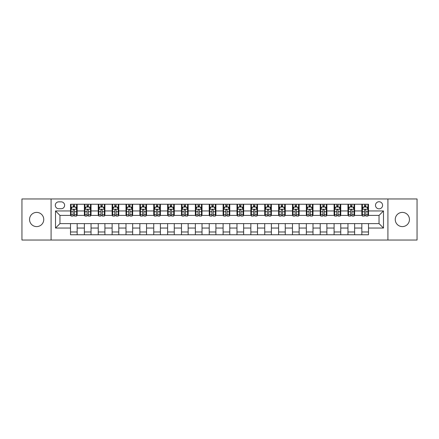 <?xml version="1.0" encoding="UTF-8"?>
<svg xmlns="http://www.w3.org/2000/svg" width="439" height="439" viewBox="0 0 439 439"><rect width="100%" height="100%" fill="white"/><g stroke="black" fill="none" stroke-linecap="round" stroke-linejoin="round"><path stroke-width="0.66" d="M402.344 212.399A7.101 7.101 0 0 0 395.243 219.5A7.101 7.101 0 0 0 402.344 226.601A7.101 7.101 0 0 0 409.45 219.5A7.101 7.101 0 0 0 402.344 212.399M36.656 212.399A7.101 7.101 0 0 0 29.55 219.5A7.101 7.101 0 0 0 36.656 226.601A7.101 7.101 0 0 0 43.757 219.5A7.101 7.101 0 0 0 36.656 212.399M379.038 201.742A3.55 3.55 0 0 0 375.488 205.293A3.55 3.55 0 0 0 379.038 208.843A3.55 3.55 0 0 0 382.589 205.293A3.55 3.55 0 0 0 379.038 201.742M387.917 240.034L417.05 240.034L417.05 198.966L387.917 198.966L387.917 240.034L51.083 240.034L51.083 198.966L21.95 198.966L21.95 240.034L51.083 240.034M58.738 208.734L61.18 208.734A3.441 3.441 0 0 0 64.621 205.293A3.441 3.441 0 0 0 61.18 201.852L58.738 201.852A3.441 3.441 0 0 0 55.303 205.293A3.441 3.441 0 0 0 58.738 208.734M387.917 198.966L51.083 198.966M70.503 228.044L55.523 228.044L55.523 210.956L70.503 210.956L70.503 215.395L59.962 215.395L59.962 223.605L70.503 223.605L70.503 234.761L368.497 234.761L368.497 223.605L379.038 223.605L379.038 215.395L368.497 215.395L368.497 210.956L383.477 210.956L383.477 228.044L368.497 228.044M368.497 210.956L368.497 204.239L70.503 204.239L70.503 210.956M361.835 204.239L361.835 215.395L362.389 215.395M364.502 215.395L365.83 215.395M367.942 215.395L368.497 215.395M361.835 215.395L354.064 215.395M347.962 204.239L347.962 215.395L348.517 215.395M350.629 215.395L351.957 215.395M347.962 215.395L340.192 215.395M334.09 204.239L334.09 215.395L334.644 215.395M336.751 215.395L338.085 215.395M334.09 215.395L326.32 215.395M320.218 204.239L320.218 215.395L320.772 215.395M322.879 215.395L324.212 215.395M320.218 215.395L312.447 215.395M306.345 204.239L306.345 215.395L306.899 215.395M309.007 215.395L310.34 215.395M306.345 215.395L298.575 215.395M292.473 204.239L292.473 215.395L293.027 215.395M295.134 215.395L296.468 215.395M292.473 215.395L284.702 215.395M278.6 204.239L278.6 215.395L279.155 215.395M281.262 215.395L282.595 215.395M278.6 215.395L270.83 215.395M264.728 204.239L264.728 215.395L265.282 215.395M267.389 215.395L268.723 215.395M264.728 215.395L256.958 215.395M250.85 204.239L250.85 215.395L251.41 215.395M253.517 215.395L254.85 215.395M250.85 215.395L243.085 215.395M236.978 204.239L236.978 215.395L237.537 215.395M239.645 215.395L240.973 215.395M236.978 215.395L229.213 215.395M223.105 204.239L223.105 215.395L223.66 215.395M225.772 215.395L227.1 215.395M223.105 215.395L215.34 215.395M209.233 204.239L209.233 215.395L209.787 215.395M211.9 215.395L213.228 215.395M209.233 215.395L201.463 215.395M195.36 204.239L195.36 215.395L195.915 215.395M198.027 215.395L199.355 215.395M195.36 215.395L187.59 215.395M181.488 204.239L181.488 215.395L182.042 215.395M184.15 215.395L185.483 215.395M181.488 215.395L173.718 215.395M167.616 204.239L167.616 215.395L168.17 215.395M170.277 215.395L171.611 215.395M167.616 215.395L159.845 215.395M153.743 204.239L153.743 215.395L154.298 215.395M156.405 215.395L157.738 215.395M153.743 215.395L145.973 215.395M139.871 204.239L139.871 215.395L140.425 215.395M142.532 215.395L143.866 215.395M139.871 215.395L132.101 215.395M125.998 204.239L125.998 215.395L126.553 215.395M128.66 215.395L129.993 215.395M125.998 215.395L118.228 215.395M112.126 204.239L112.126 215.395L112.68 215.395M114.788 215.395L116.121 215.395M112.126 215.395L104.356 215.395M98.248 204.239L98.248 215.395L98.808 215.395M100.915 215.395L102.249 215.395M98.248 215.395L90.483 215.395M84.376 204.239L84.376 215.395L84.936 215.395M87.043 215.395L88.371 215.395M84.376 215.395L76.611 215.395M70.503 215.395L71.058 215.395M73.17 215.395L74.498 215.395M70.503 223.605L77.165 223.605L77.165 234.761M368.497 223.605L77.165 223.605M77.165 204.239L77.165 215.395M70.503 207.016L71.058 207.016M73.17 207.016L74.498 207.016M76.611 207.016L77.165 207.016M70.503 231.984L77.165 231.984M84.376 223.605L84.376 234.761M91.038 204.239L91.038 215.395M84.376 207.016L84.936 207.016M87.043 207.016L88.371 207.016M90.483 207.016L91.038 207.016M91.038 223.605L91.038 234.761M84.376 231.984L91.038 231.984M98.248 223.605L98.248 234.761M104.91 223.605L104.91 234.761M98.248 231.984L104.91 231.984M104.91 204.239L104.91 215.395M98.248 207.016L98.808 207.016M100.915 207.016L102.249 207.016M104.356 207.016L104.91 207.016M112.126 223.605L112.126 234.761M118.782 223.605L118.782 234.761M112.126 231.984L118.782 231.984M118.782 204.239L118.782 215.395M112.126 207.016L112.68 207.016M114.788 207.016L116.121 207.016M118.228 207.016L118.782 207.016M125.998 223.605L125.998 234.761M132.655 223.605L132.655 234.761M125.998 231.984L132.655 231.984M132.655 204.239L132.655 215.395M125.998 207.016L126.553 207.016M128.66 207.016L129.993 207.016M132.101 207.016L132.655 207.016M139.871 223.605L139.871 234.761M146.527 223.605L146.527 234.761M139.871 231.984L146.527 231.984M146.527 204.239L146.527 215.395M139.871 207.016L140.425 207.016M142.532 207.016L143.866 207.016M145.973 207.016L146.527 207.016M153.743 223.605L153.743 234.761M160.4 223.605L160.4 234.761M153.743 231.984L160.4 231.984M160.4 204.239L160.4 215.395M153.743 207.016L154.298 207.016M156.405 207.016L157.738 207.016M159.845 207.016L160.4 207.016M167.616 223.605L167.616 234.761M174.272 223.605L174.272 234.761M167.616 231.984L174.272 231.984M174.272 204.239L174.272 215.395M167.616 207.016L168.17 207.016M170.277 207.016L171.611 207.016M173.718 207.016L174.272 207.016M181.488 223.605L181.488 234.761M188.15 223.605L188.15 234.761M181.488 231.984L188.15 231.984M188.15 204.239L188.15 215.395M181.488 207.016L182.042 207.016M184.15 207.016L185.483 207.016M187.59 207.016L188.15 207.016M195.36 223.605L195.36 234.761M202.022 223.605L202.022 234.761M195.36 231.984L202.022 231.984M202.022 204.239L202.022 215.395M195.36 207.016L195.915 207.016M198.027 207.016L199.355 207.016M201.463 207.016L202.022 207.016M209.233 223.605L209.233 234.761M215.895 223.605L215.895 234.761M209.233 231.984L215.895 231.984M215.895 204.239L215.895 215.395M209.233 207.016L209.787 207.016M211.9 207.016L213.228 207.016M215.34 207.016L215.895 207.016M223.105 223.605L223.105 234.761M229.767 223.605L229.767 234.761M223.105 231.984L229.767 231.984M229.767 204.239L229.767 215.395M223.105 207.016L223.66 207.016M225.772 207.016L227.1 207.016M229.213 207.016L229.767 207.016M236.978 223.605L236.978 234.761M243.64 223.605L243.64 234.761M236.978 231.984L243.64 231.984M243.64 204.239L243.64 215.395M236.978 207.016L237.537 207.016M239.645 207.016L240.973 207.016M243.085 207.016L243.64 207.016M250.85 223.605L250.85 234.761M257.512 223.605L257.512 234.761M250.85 231.984L257.512 231.984M257.512 204.239L257.512 215.395M250.85 207.016L251.41 207.016M253.517 207.016L254.85 207.016M256.958 207.016L257.512 207.016M264.728 223.605L264.728 234.761M271.384 223.605L271.384 234.761M264.728 231.984L271.384 231.984M271.384 204.239L271.384 215.395M264.728 207.016L265.282 207.016M267.389 207.016L268.723 207.016M270.83 207.016L271.384 207.016M278.6 223.605L278.6 234.761M285.257 223.605L285.257 234.761M278.6 231.984L285.257 231.984M285.257 204.239L285.257 215.395M278.6 207.016L279.155 207.016M281.262 207.016L282.595 207.016M284.702 207.016L285.257 207.016M292.473 223.605L292.473 234.761M299.129 223.605L299.129 234.761M292.473 231.984L299.129 231.984M299.129 204.239L299.129 215.395M292.473 207.016L293.027 207.016M295.134 207.016L296.468 207.016M298.575 207.016L299.129 207.016M306.345 223.605L306.345 234.761M313.002 223.605L313.002 234.761M306.345 231.984L313.002 231.984M313.002 204.239L313.002 215.395M306.345 207.016L306.899 207.016M309.007 207.016L310.34 207.016M312.447 207.016L313.002 207.016M320.218 223.605L320.218 234.761M326.874 223.605L326.874 234.761M320.218 231.984L326.874 231.984M326.874 204.239L326.874 215.395M320.218 207.016L320.772 207.016M322.879 207.016L324.212 207.016M326.32 207.016L326.874 207.016M334.09 223.605L334.09 234.761M340.752 223.605L340.752 234.761M334.09 231.984L340.752 231.984M340.752 204.239L340.752 215.395M334.09 207.016L334.644 207.016M336.751 207.016L338.085 207.016M340.192 207.016L340.752 207.016M347.962 223.605L347.962 234.761M354.624 223.605L354.624 234.761M347.962 231.984L354.624 231.984M354.624 204.239L354.624 215.395M347.962 207.016L348.517 207.016M350.629 207.016L351.957 207.016M354.064 207.016L354.624 207.016M361.835 223.605L361.835 234.761M361.835 231.984L368.497 231.984M361.835 207.016L362.389 207.016M364.502 207.016L365.83 207.016M367.942 207.016L368.497 207.016M59.962 215.395L55.523 210.956M59.962 223.605L55.523 228.044M383.477 210.956L379.038 215.395M383.477 228.044L379.038 223.605M74.498 205.682L73.17 205.682M76.611 214.666L74.498 214.666L74.498 216.059L76.611 216.059L76.611 209.288L75.497 207.071L72.172 207.071L71.058 209.288L71.058 216.059L73.17 216.059L73.17 214.666L71.058 214.666M71.058 209.288L71.058 204.239M76.611 209.288L76.611 204.239M73.17 207.071L73.17 204.239M74.498 204.239L74.498 207.071M74.498 214.666L74.498 210.122C74.059 209.266 73.615 209.266 73.17 210.122L73.17 214.666M88.371 205.682L87.043 205.682M90.483 214.666L88.371 214.666L88.371 216.059L90.483 216.059L90.483 209.288L89.375 207.071L86.044 207.071L84.936 209.288L84.936 216.059L87.043 216.059L87.043 214.666L84.936 214.666M84.936 209.288L84.936 204.239M90.483 209.288L90.483 204.239M87.043 207.071L87.043 204.239M88.371 204.239L88.371 207.071M88.371 214.666L88.371 210.122C87.932 209.266 87.487 209.266 87.043 210.122L87.043 214.666M102.249 205.682L100.915 205.682M104.356 214.666L102.249 214.666L102.249 216.059L104.356 216.059L104.356 209.288L103.247 207.071L99.916 207.071L98.808 209.288L98.808 216.059L100.915 216.059L100.915 214.666L98.808 214.666M98.808 209.288L98.808 204.239M104.356 209.288L104.356 204.239M100.915 207.071L100.915 204.239M102.249 204.239L102.249 207.071M102.249 214.666L102.249 210.122C101.804 209.266 101.36 209.266 100.915 210.122L100.915 214.666M116.121 205.682L114.788 205.682M118.228 214.666L116.121 214.666L116.121 216.059L118.228 216.059L118.228 209.288L117.12 207.071L113.789 207.071L112.68 209.288L112.68 216.059L114.788 216.059L114.788 214.666L112.68 214.666M112.68 209.288L112.68 204.239M118.228 209.288L118.228 204.239M114.788 207.071L114.788 204.239M116.121 204.239L116.121 207.071M116.121 214.666L116.121 210.122C115.677 209.266 115.232 209.266 114.788 210.122L114.788 214.666M129.993 205.682L128.66 205.682M132.101 214.666L129.993 214.666L129.993 216.059L132.101 216.059L132.101 209.288L130.992 207.071L127.661 207.071L126.553 209.288L126.553 216.059L128.66 216.059L128.66 214.666L126.553 214.666M126.553 209.288L126.553 204.239M132.101 209.288L132.101 204.239M128.66 207.071L128.66 204.239M129.993 204.239L129.993 207.071M129.993 214.666L129.993 210.122C129.549 209.266 129.104 209.266 128.66 210.122L128.66 214.666M143.866 205.682L142.532 205.682M145.973 214.666L143.866 214.666L143.866 216.059L145.973 216.059L145.973 209.288L144.865 207.071L141.534 207.071L140.425 209.288L140.425 216.059L142.532 216.059L142.532 214.666L140.425 214.666M140.425 209.288L140.425 204.239M145.973 209.288L145.973 204.239M142.532 207.071L142.532 204.239M143.866 204.239L143.866 207.071M143.866 214.666L143.866 210.122C143.421 209.266 142.977 209.266 142.532 210.122L142.532 214.666M157.738 205.682L156.405 205.682M159.845 214.666L157.738 214.666L157.738 216.059L159.845 216.059L159.845 209.288L158.737 207.071L155.406 207.071L154.298 209.288L154.298 216.059L156.405 216.059L156.405 214.666L154.298 214.666M154.298 209.288L154.298 204.239M159.845 209.288L159.845 204.239M156.405 207.071L156.405 204.239M157.738 204.239L157.738 207.071M157.738 214.666L157.738 210.122C157.294 209.266 156.849 209.266 156.405 210.122L156.405 214.666M171.611 205.682L170.277 205.682M173.718 214.666L171.611 214.666L171.611 216.059L173.718 216.059L173.718 209.288L172.609 207.071L169.278 207.071L168.17 209.288L168.17 216.059L170.277 216.059L170.277 214.666L168.17 214.666M168.17 209.288L168.17 204.239M173.718 209.288L173.718 204.239M170.277 207.071L170.277 204.239M171.611 204.239L171.611 207.071M171.611 214.666L171.611 210.122C171.166 209.266 170.722 209.266 170.277 210.122L170.277 214.666M185.483 205.682L184.15 205.682M187.59 214.666L185.483 214.666L185.483 216.059L187.59 216.059L187.59 209.288L186.482 207.071L183.151 207.071L182.042 209.288L182.042 216.059L184.15 216.059L184.15 214.666L182.042 214.666M182.042 209.288L182.042 204.239M187.59 209.288L187.59 204.239M184.15 207.071L184.15 204.239M185.483 204.239L185.483 207.071M185.483 214.666L185.483 210.122C185.038 209.266 184.594 209.266 184.15 210.122L184.15 214.666M199.355 205.682L198.027 205.682M201.463 214.666L199.355 214.666L199.355 216.059L201.463 216.059L201.463 209.288L200.354 207.071L197.023 207.071L195.915 209.288L195.915 216.059L198.027 216.059L198.027 214.666L195.915 214.666M195.915 209.288L195.915 204.239M201.463 209.288L201.463 204.239M198.027 207.071L198.027 204.239M199.355 204.239L199.355 207.071M199.355 214.666L199.355 210.122C198.911 209.266 198.472 209.266 198.027 210.122L198.027 214.666M213.228 205.682L211.9 205.682M215.34 214.666L213.228 214.666L213.228 216.059L215.34 216.059L215.34 209.288L214.227 207.071L210.901 207.071L209.787 209.288L209.787 216.059L211.9 216.059L211.9 214.666L209.787 214.666M209.787 209.288L209.787 204.239M215.34 209.288L215.34 204.239M211.9 207.071L211.9 204.239M213.228 204.239L213.228 207.071M213.228 214.666L213.228 210.122C212.789 209.266 212.344 209.266 211.9 210.122L211.9 214.666M227.1 205.682L225.772 205.682M229.213 214.666L227.1 214.666L227.1 216.059L229.213 216.059L229.213 209.288L228.099 207.071L224.773 207.071L223.66 209.288L223.66 216.059L225.772 216.059L225.772 214.666L223.66 214.666M223.66 209.288L223.66 204.239M229.213 209.288L229.213 204.239M225.772 207.071L225.772 204.239M227.1 204.239L227.1 207.071M227.1 214.666L227.1 210.122C226.661 209.266 226.217 209.266 225.772 210.122L225.772 214.666M240.973 205.682L239.645 205.682M243.085 214.666L240.973 214.666L240.973 216.059L243.085 216.059L243.085 209.288L241.977 207.071L238.646 207.071L237.537 209.288L237.537 216.059L239.645 216.059L239.645 214.666L237.537 214.666M237.537 209.288L237.537 204.239M243.085 209.288L243.085 204.239M239.645 207.071L239.645 204.239M240.973 204.239L240.973 207.071M240.973 214.666L240.973 210.122C240.534 209.266 240.089 209.266 239.645 210.122L239.645 214.666M254.85 205.682L253.517 205.682M256.958 214.666L254.85 214.666L254.85 216.059L256.958 216.059L256.958 209.288L255.849 207.071L252.518 207.071L251.41 209.288L251.41 216.059L253.517 216.059L253.517 214.666L251.41 214.666M251.41 209.288L251.41 204.239M256.958 209.288L256.958 204.239M253.517 207.071L253.517 204.239M254.85 204.239L254.85 207.071M254.85 214.666L254.85 210.122C254.406 209.266 253.962 209.266 253.517 210.122L253.517 214.666M268.723 205.682L267.389 205.682M270.83 214.666L268.723 214.666L268.723 216.059L270.83 216.059L270.83 209.288L269.722 207.071L266.391 207.071L265.282 209.288L265.282 216.059L267.389 216.059L267.389 214.666L265.282 214.666M265.282 209.288L265.282 204.239M270.83 209.288L270.83 204.239M267.389 207.071L267.389 204.239M268.723 204.239L268.723 207.071M268.723 214.666L268.723 210.122C268.278 209.266 267.834 209.266 267.389 210.122L267.389 214.666M282.595 205.682L281.262 205.682M284.702 214.666L282.595 214.666L282.595 216.059L284.702 216.059L284.702 209.288L283.594 207.071L280.263 207.071L279.155 209.288L279.155 216.059L281.262 216.059L281.262 214.666L279.155 214.666M279.155 209.288L279.155 204.239M284.702 209.288L284.702 204.239M281.262 207.071L281.262 204.239M282.595 204.239L282.595 207.071M282.595 214.666L282.595 210.122C282.151 209.266 281.706 209.266 281.262 210.122L281.262 214.666M296.468 205.682L295.134 205.682M298.575 214.666L296.468 214.666L296.468 216.059L298.575 216.059L298.575 209.288L297.466 207.071L294.135 207.071L293.027 209.288L293.027 216.059L295.134 216.059L295.134 214.666L293.027 214.666M293.027 209.288L293.027 204.239M298.575 209.288L298.575 204.239M295.134 207.071L295.134 204.239M296.468 204.239L296.468 207.071M296.468 214.666L296.468 210.122C296.023 209.266 295.579 209.266 295.134 210.122L295.134 214.666M310.34 205.682L309.007 205.682M312.447 214.666L310.34 214.666L310.34 216.059L312.447 216.059L312.447 209.288L311.339 207.071L308.008 207.071L306.899 209.288L306.899 216.059L309.007 216.059L309.007 214.666L306.899 214.666M306.899 209.288L306.899 204.239M312.447 209.288L312.447 204.239M309.007 207.071L309.007 204.239M310.34 204.239L310.34 207.071M310.34 214.666L310.34 210.122C309.896 209.266 309.451 209.266 309.007 210.122L309.007 214.666M324.212 205.682L322.879 205.682M326.32 214.666L324.212 214.666L324.212 216.059L326.32 216.059L326.32 209.288L325.211 207.071L321.88 207.071L320.772 209.288L320.772 216.059L322.879 216.059L322.879 214.666L320.772 214.666M320.772 209.288L320.772 204.239M326.32 209.288L326.32 204.239M322.879 207.071L322.879 204.239M324.212 204.239L324.212 207.071M324.212 214.666L324.212 210.122C323.768 209.266 323.324 209.266 322.879 210.122L322.879 214.666M338.085 205.682L336.751 205.682M340.192 214.666L338.085 214.666L338.085 216.059L340.192 216.059L340.192 209.288L339.084 207.071L335.753 207.071L334.644 209.288L334.644 216.059L336.751 216.059L336.751 214.666L334.644 214.666M334.644 209.288L334.644 204.239M340.192 209.288L340.192 204.239M336.751 207.071L336.751 204.239M338.085 204.239L338.085 207.071M338.085 214.666L338.085 210.122C337.64 209.266 337.196 209.266 336.751 210.122L336.751 214.666M351.957 205.682L350.629 205.682M354.064 214.666L351.957 214.666L351.957 216.059L354.064 216.059L354.064 209.288L352.956 207.071L349.625 207.071L348.517 209.288L348.517 216.059L350.629 216.059L350.629 214.666L348.517 214.666M348.517 209.288L348.517 204.239M354.064 209.288L354.064 204.239M350.629 207.071L350.629 204.239M351.957 204.239L351.957 207.071M351.957 214.666L351.957 210.122C351.513 209.266 351.074 209.266 350.629 210.122L350.629 214.666M365.83 205.682L364.502 205.682M367.942 214.666L365.83 214.666L365.83 216.059L367.942 216.059L367.942 209.288L366.828 207.071L363.503 207.071L362.389 209.288L362.389 216.059L364.502 216.059L364.502 214.666L362.389 214.666M362.389 209.288L362.389 204.239M367.942 209.288L367.942 204.239M364.502 207.071L364.502 204.239M365.83 204.239L365.83 207.071M365.83 214.666L365.83 210.122C365.391 209.266 364.946 209.266 364.502 210.122L364.502 214.666M84.376 228.044L77.165 228.044M84.376 210.956L77.165 210.956M98.248 210.956L91.038 210.956M98.248 228.044L91.038 228.044M112.126 210.956L104.91 210.956M112.126 228.044L104.91 228.044M125.998 210.956L118.782 210.956M125.998 228.044L118.782 228.044M139.871 210.956L132.655 210.956M139.871 228.044L132.655 228.044M153.743 210.956L146.527 210.956M153.743 228.044L146.527 228.044M167.616 210.956L160.4 210.956M167.616 228.044L160.4 228.044M181.488 210.956L174.272 210.956M181.488 228.044L174.272 228.044M195.36 210.956L188.15 210.956M195.36 228.044L188.15 228.044M209.233 210.956L202.022 210.956M209.233 228.044L202.022 228.044M223.105 210.956L215.895 210.956M223.105 228.044L215.895 228.044M236.978 210.956L229.767 210.956M236.978 228.044L229.767 228.044M250.85 210.956L243.64 210.956M250.85 228.044L243.64 228.044M264.728 210.956L257.512 210.956M264.728 228.044L257.512 228.044M278.6 210.956L271.384 210.956M278.6 228.044L271.384 228.044M292.473 210.956L285.257 210.956M292.473 228.044L285.257 228.044M306.345 210.956L299.129 210.956M306.345 228.044L299.129 228.044M320.218 210.956L313.002 210.956M320.218 228.044L313.002 228.044M334.09 210.956L326.874 210.956M334.09 228.044L326.874 228.044M347.962 210.956L340.752 210.956M347.962 228.044L340.752 228.044M361.835 210.956L354.624 210.956M361.835 228.044L354.624 228.044M76.584 209.233L71.085 209.233M71.058 207.203L72.106 207.203M75.568 207.203L76.611 207.203M73.17 211.691L71.058 211.691M76.611 211.691L74.498 211.691M74.498 206.39L73.17 206.39M90.456 209.233L84.963 209.233M84.936 207.203L85.978 207.203M89.441 207.203L90.483 207.203M87.043 211.691L84.936 211.691M90.483 211.691L88.371 211.691M88.371 206.39L87.043 206.39M104.328 209.233L98.835 209.233M98.808 207.203L99.851 207.203M103.313 207.203L104.356 207.203M100.915 211.691L98.808 211.691M104.356 211.691L102.249 211.691M102.249 206.39L100.915 206.39M118.201 209.233L112.708 209.233M112.68 207.203L113.723 207.203M117.186 207.203L118.228 207.203M114.788 211.691L112.68 211.691M118.228 211.691L116.121 211.691M116.121 206.39L114.788 206.39M132.073 209.233L126.58 209.233M126.553 207.203L127.595 207.203M131.058 207.203L132.101 207.203M128.66 211.691L126.553 211.691M132.101 211.691L129.993 211.691M129.993 206.39L128.66 206.39M145.946 209.233L140.453 209.233M140.425 207.203L141.468 207.203M144.93 207.203L145.973 207.203M142.532 211.691L140.425 211.691M145.973 211.691L143.866 211.691M143.866 206.39L142.532 206.39M159.818 209.233L154.325 209.233M154.298 207.203L155.34 207.203M158.803 207.203L159.845 207.203M156.405 211.691L154.298 211.691M159.845 211.691L157.738 211.691M157.738 206.39L156.405 206.39M173.69 209.233L168.197 209.233M168.17 207.203L169.213 207.203M172.675 207.203L173.718 207.203M170.277 211.691L168.17 211.691M173.718 211.691L171.611 211.691M171.611 206.39L170.277 206.39M187.563 209.233L182.07 209.233M182.042 207.203L183.085 207.203M186.548 207.203L187.59 207.203M184.15 211.691L182.042 211.691M187.59 211.691L185.483 211.691M185.483 206.39L184.15 206.39M201.435 209.233L195.942 209.233M195.915 207.203L196.957 207.203M200.42 207.203L201.463 207.203M198.027 211.691L195.915 211.691M201.463 211.691L199.355 211.691M199.355 206.39L198.027 206.39M215.313 209.233L209.815 209.233M209.787 207.203L210.83 207.203M214.292 207.203L215.34 207.203M211.9 211.691L209.787 211.691M215.34 211.691L213.228 211.691M213.228 206.39L211.9 206.39M229.185 209.233L223.687 209.233M223.66 207.203L224.708 207.203M228.17 207.203L229.213 207.203M225.772 211.691L223.66 211.691M229.213 211.691L227.1 211.691M227.1 206.39L225.772 206.39M243.058 209.233L237.565 209.233M237.537 207.203L238.58 207.203M242.043 207.203L243.085 207.203M239.645 211.691L237.537 211.691M243.085 211.691L240.973 211.691M240.973 206.39L239.645 206.39M256.93 209.233L251.437 209.233M251.41 207.203L252.452 207.203M255.915 207.203L256.958 207.203M253.517 211.691L251.41 211.691M256.958 211.691L254.85 211.691M254.85 206.39L253.517 206.39M270.803 209.233L265.31 209.233M265.282 207.203L266.325 207.203M269.787 207.203L270.83 207.203M267.389 211.691L265.282 211.691M270.83 211.691L268.723 211.691M268.723 206.39L267.389 206.39M284.675 209.233L279.182 209.233M279.155 207.203L280.197 207.203M283.66 207.203L284.702 207.203M281.262 211.691L279.155 211.691M284.702 211.691L282.595 211.691M282.595 206.39L281.262 206.39M298.547 209.233L293.054 209.233M293.027 207.203L294.07 207.203M297.532 207.203L298.575 207.203M295.134 211.691L293.027 211.691M298.575 211.691L296.468 211.691M296.468 206.39L295.134 206.39M312.42 209.233L306.927 209.233M306.899 207.203L307.942 207.203M311.405 207.203L312.447 207.203M309.007 211.691L306.899 211.691M312.447 211.691L310.34 211.691M310.34 206.39L309.007 206.39M326.292 209.233L320.799 209.233M320.772 207.203L321.814 207.203M325.277 207.203L326.32 207.203M322.879 211.691L320.772 211.691M326.32 211.691L324.212 211.691M324.212 206.39L322.879 206.39M340.165 209.233L334.672 209.233M334.644 207.203L335.687 207.203M339.149 207.203L340.192 207.203M336.751 211.691L334.644 211.691M340.192 211.691L338.085 211.691M338.085 206.39L336.751 206.39M354.037 209.233L348.544 209.233M348.517 207.203L349.559 207.203M353.022 207.203L354.064 207.203M350.629 211.691L348.517 211.691M354.064 211.691L351.957 211.691M351.957 206.39L350.629 206.39M367.915 209.233L362.416 209.233M362.389 207.203L363.432 207.203M366.894 207.203L367.942 207.203M364.502 211.691L362.389 211.691M367.942 211.691L365.83 211.691M365.83 206.39L364.502 206.39"/></g></svg>
